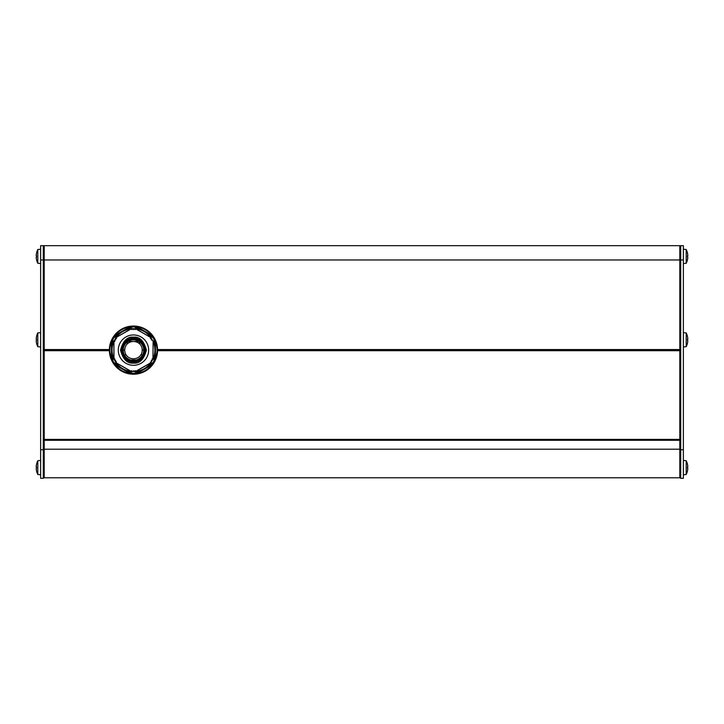 <?xml version="1.0" encoding="UTF-8"?>
<svg xmlns="http://www.w3.org/2000/svg" width="724" height="724" viewBox="0 0 724 724"><rect width="100%" height="100%" fill="white"/><g stroke="black" fill="none" stroke-linecap="round" stroke-linejoin="round"><path stroke-width="1.09" d="M145.524 350.126A12.055 12.055 0 0 1 133.469 362.181A12.055 12.055 0 0 1 121.415 350.126A12.055 12.055 0 0 1 133.469 338.072A12.055 12.055 0 0 1 145.524 350.126M149.035 364.851L153.108 362.498L153.741 363.158L152.275 365.204A24.1 24.1 0 0 1 137.126 373.955L134.619 374.199A24.1 24.1 0 0 1 132.32 374.199L113.197 363.158A24.1 24.1 0 0 1 112.048 361.167L112.048 339.085A24.1 24.1 0 0 1 113.197 337.094L114.663 335.049A24.1 24.1 0 0 1 129.813 326.307L132.32 326.053A24.1 24.1 0 0 1 134.619 326.053L137.126 326.307A24.1 24.1 0 0 1 152.275 335.049L153.741 337.094A24.1 24.1 0 0 1 154.891 339.085L155.932 341.384A24.1 24.1 0 0 1 155.932 358.878L154.891 361.167A24.1 24.1 0 0 1 153.741 363.158L134.619 374.199L134.365 373.322L132.573 373.322L132.32 374.199L129.813 373.955A24.1 24.1 0 0 1 114.663 365.204L113.197 363.158L113.831 362.498L117.903 364.851M143.732 350.126A10.263 10.263 0 0 1 133.469 360.389A10.263 10.263 0 0 1 123.207 350.126A10.263 10.263 0 0 1 133.469 339.864A10.263 10.263 0 0 1 143.732 350.126M144.628 350.126A11.159 11.159 0 0 0 133.469 338.968A11.159 11.159 0 0 0 122.311 350.126A11.159 11.159 0 0 0 133.469 361.285A11.159 11.159 0 0 0 144.628 350.126M133.469 334.95A15.177 15.177 0 0 0 118.293 350.126A15.177 15.177 0 0 0 133.469 365.303A15.177 15.177 0 0 0 148.646 350.126A15.177 15.177 0 0 0 133.469 334.95M133.596 329.474L134.492 328.85L135.107 329.52L134.275 328.814L133.469 329.52L132.709 328.85L133.343 329.474M132.456 328.85L131.831 329.52L132.456 328.85M131.107 328.913L116.374 337.321L116.582 338.226L116.374 337.321L130.926 328.913L131.56 329.501M116.582 338.226L115.559 338.606L116.437 338.407M115.541 338.615L115.65 339.692L115.559 338.606M115.65 339.692L114.663 340.144L115.523 339.909M114.537 340.371L114.799 341.239L114.537 340.371M114.799 341.239L113.985 341.547L114.682 341.466M114.718 358.805L113.831 358.534L113.985 341.547M114.12 358.724L114.808 358.959L114.537 359.882L114.799 359.014M114.537 359.9L115.523 360.344L114.537 359.882M115.523 360.344L115.424 361.43L115.65 360.543M115.424 361.448L116.437 361.855L115.424 361.43M131.605 370.706L130.926 371.34L116.374 362.932L131.107 371.331M131.56 370.751L132.456 371.403L131.831 370.733M150.655 362.778L150.438 362.235M151.515 338.832L151.298 339.692L151.524 338.787L150.366 338.189M135.831 328.922L150.565 337.321L150.375 338.153M112.935 356.244L112.935 360.95L112.048 361.167L111.007 358.878A24.1 24.1 0 0 1 111.007 341.384L112.048 339.085L112.935 339.303L112.935 344.009M154.891 350.126A21.421 21.421 0 0 0 133.469 328.705A21.421 21.421 0 0 0 112.048 350.126A21.421 21.421 0 0 0 133.469 371.548A21.421 21.421 0 0 0 154.891 350.126M36.49 253.273L36.49 253.273A15.322 15.322 0 0 1 37.802 249.499L40.635 249.255M36.49 259.518L36.49 259.518A15.322 15.322 0 0 0 37.802 263.292L40.635 263.536M36.508 470.727L36.508 470.727A15.304 15.304 0 0 1 36.2 468.319L36.508 468.319A15.005 15.005 0 0 1 36.508 466.889L36.2 466.889A15.304 15.304 0 0 1 36.508 464.482L36.49 464.482A15.322 15.322 0 0 1 37.802 460.708L37.802 474.501L40.635 474.745M36.49 470.727A15.322 15.322 0 0 0 37.802 474.501M37.802 460.708L40.635 460.464M40.635 332.669L37.802 332.913L37.802 346.706L40.635 346.95M37.802 346.706A15.322 15.322 0 0 1 36.49 342.932L36.508 342.932A15.304 15.304 0 0 1 36.2 340.524L36.508 340.524A15.005 15.005 0 0 1 36.508 339.094L36.2 339.094A15.304 15.304 0 0 1 36.508 336.687L36.49 336.687A15.322 15.322 0 0 1 37.802 332.913M687.51 259.518L687.51 259.518A15.322 15.322 0 0 1 686.198 263.292L683.365 263.536M687.51 253.273L687.492 253.273A15.304 15.304 0 0 1 687.8 255.681A15.304 15.304 0 0 0 687.492 253.273L687.51 253.273A15.322 15.322 0 0 0 686.198 249.499L683.365 249.255M687.492 257.111A15.005 15.005 0 0 0 687.492 255.681A15.005 15.005 0 0 1 687.492 257.111L687.8 257.111A15.304 15.304 0 0 1 687.492 259.518M687.492 464.482L687.492 464.482A15.304 15.304 0 0 1 687.8 466.889L687.492 466.889A15.005 15.005 0 0 1 687.492 468.319L687.8 468.319A15.304 15.304 0 0 1 687.492 470.727L687.51 470.727A15.322 15.322 0 0 1 686.198 474.501L686.198 460.708L683.365 460.464M687.51 464.482A15.322 15.322 0 0 0 686.198 460.708M686.198 474.501L683.365 474.745M686.198 332.913A15.322 15.322 0 0 1 687.51 336.687L687.492 336.687A15.304 15.304 0 0 1 687.8 339.094L687.492 339.094A15.005 15.005 0 0 1 687.492 340.524L687.8 340.524A15.304 15.304 0 0 1 687.492 342.932L687.51 342.932A15.322 15.322 0 0 1 686.198 346.706L686.198 332.913L683.365 332.669M157.57 350.326L679.8 350.326L157.57 350.126M679.8 350.126L157.57 349.927M109.369 349.927L44.2 349.927L44.2 245.68L679.8 245.68L679.8 259.961L43.304 259.961L43.304 245.68L40.635 245.68L40.635 478.32L43.304 478.32L43.304 259.961L40.635 259.961M44.2 439.396L44.2 449.215L679.8 449.215L679.8 449.749L679.8 439.396L44.2 439.396L44.2 350.326L109.369 350.326M157.57 349.547L679.8 349.547L679.8 259.961L680.696 259.961L680.696 245.68L683.365 245.68L683.365 478.32L680.696 478.32L680.696 259.961L683.365 259.961M679.8 439.396L679.8 350.706L157.57 350.706M40.635 449.749L44.2 449.749L44.2 449.215L44.2 477.786L679.8 477.786L679.8 449.749L683.365 449.749M109.369 350.126L44.2 350.126M123.207 349.982L124.727 349.982M142.221 349.982L143.732 349.982M126.211 342.868L128.591 342.868M138.347 342.868L140.727 342.868M127.985 341.447L132.347 341.447M134.592 341.447L138.954 341.447M124.374 354.878L126.121 354.878M140.818 354.878L142.574 354.878M679.8 440.292L44.2 440.292M130.564 359.973L136.383 359.973M687.492 468.319A15.005 15.005 0 0 0 687.492 466.889M686.198 263.292L686.198 249.499M680.696 245.68L679.8 246.576M36.508 466.889A15.005 15.005 0 0 0 36.508 468.319M37.802 249.499L37.802 263.292M36.508 259.518A15.304 15.304 0 0 1 36.2 257.111L36.508 257.111A15.005 15.005 0 0 1 36.508 255.681L36.2 255.681A15.304 15.304 0 0 1 36.508 253.273M43.304 245.68L44.2 246.576M155.932 358.878L154.891 358.679M154.891 341.574L155.434 341.574C157.56 347.276 157.56 352.977 155.434 358.679L155.434 341.574L155.932 341.384M154.004 356.244L154.004 360.95L154.891 361.167L154.891 339.085L154.004 339.303L154.004 344.009M152.275 335.049L151.588 335.846M136.773 327.293L137.044 326.832C143.044 327.836 147.986 330.687 151.859 335.384L137.044 326.832L137.126 326.307M149.035 335.402L153.108 337.755L153.741 337.094L134.619 326.053L134.365 326.931L138.438 329.284M129.813 326.307L130.166 327.293M115.351 335.846L115.08 335.384C118.953 330.687 123.895 327.836 129.895 326.832L115.08 335.384L114.663 335.049M117.903 335.402L113.831 337.755L113.197 337.094L132.32 326.053L132.573 326.931L128.501 329.284M111.007 341.384L112.048 341.574M112.048 358.679L111.514 358.679C109.378 352.977 109.378 347.276 111.514 341.574L111.514 358.679L111.007 358.878M114.663 365.204L115.351 364.407M130.166 372.96L129.895 373.421C123.895 372.417 118.953 369.566 115.08 364.869L129.895 373.421L129.813 373.955M137.126 373.955L136.773 372.96M151.588 364.407L151.859 364.869C147.986 369.566 143.044 372.417 137.044 373.421L151.859 364.869L152.275 365.204M135.705 329.076L135.379 329.501L136.012 328.913L150.655 337.474M150.438 338.027L150.646 337.547M152.321 340.162L151.298 339.692M151.416 339.909L152.33 340.171M152.14 359.014L152.411 359.937L152.14 359.014L152.954 358.706L152.257 358.787M151.298 360.561L151.524 361.475L151.416 360.344M135.777 371.285L150.565 362.932L136.012 371.34L135.379 370.751L135.705 371.186M135.107 370.733L134.492 371.403L133.596 370.779L134.275 371.439L135.325 370.706M113.985 358.706L113.903 341.583M150.502 338.407L151.524 338.787M152.954 358.706L153.108 341.728M150.375 362.1L150.646 362.706M124.718 350.126C125.062 338.533 142.031 338.714 142.221 350.126C141.967 361.629 125.035 361.647 124.718 350.126M133.469 363.068C139.587 363.81 143.904 359.493 146.411 350.126C143.904 340.76 139.587 336.452 133.469 337.185C127.352 336.452 123.035 340.76 120.528 350.126C123.035 359.493 127.352 363.81 133.469 363.068M150.719 334.723L151.714 335.918M155.434 357.357L154.891 358.823M151.714 364.335L150.719 365.529M44.2 349.547L109.378 349.547M109.378 350.706L44.2 350.706M132.573 373.322L128.501 370.969M138.438 370.969L134.365 373.322M153.108 362.498L154.004 360.95M154.004 339.303L153.108 337.755M134.365 326.931L132.573 326.931M113.831 337.755L112.935 339.303M112.935 360.95L113.831 362.498M116.229 365.529L115.234 364.335M115.234 335.918L116.229 334.723M686.198 346.706L683.365 346.95M679.8 477.424L680.696 478.32M44.2 477.424L43.304 478.32"/></g></svg>
